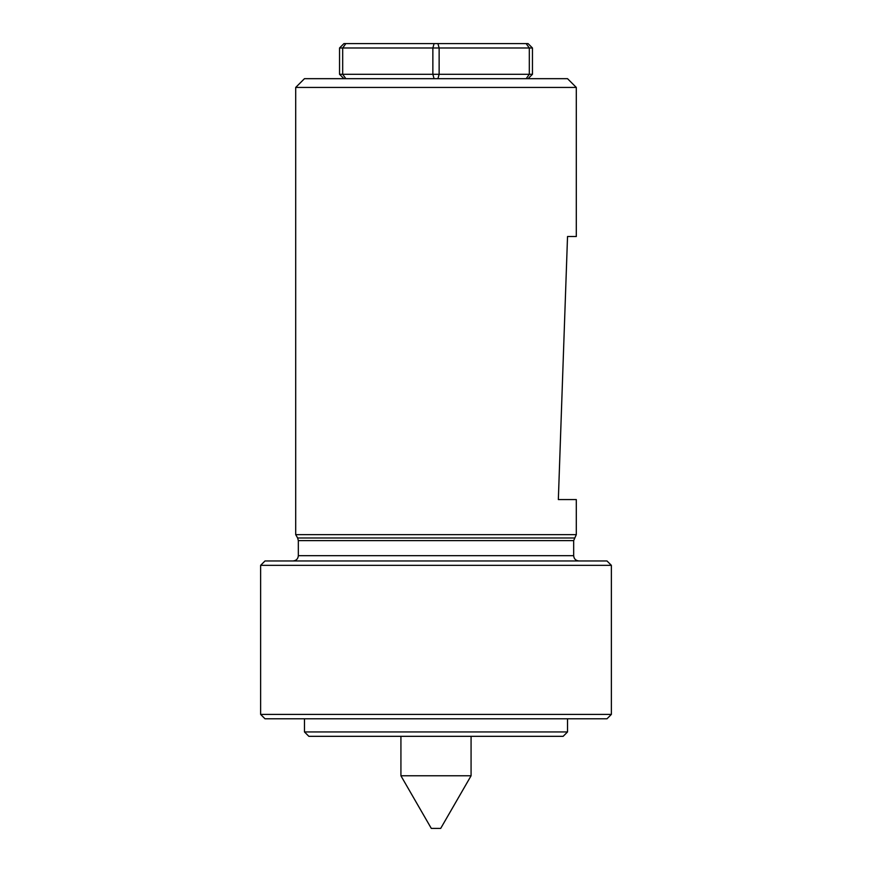 <?xml version="1.0" encoding="UTF-8"?>
<svg xmlns="http://www.w3.org/2000/svg" width="872" height="872" viewBox="0 0 872 872"><rect width="100%" height="100%" fill="white"/><g stroke="black" fill="none" stroke-linecap="round" stroke-linejoin="round"><path stroke-width="1.31" d="M526.154 43.6L529.315 47.982L529.315 74.294L532.454 74.294L532.454 47.982L432.861 47.982L432.861 74.294L439.139 74.294L439.139 47.982L437.918 43.6L528.072 43.6L532.454 47.982M339.546 47.982L339.546 74.294L342.685 74.294L342.685 47.982L339.546 47.982L343.928 43.6L437.918 43.6M345.846 78.676L342.685 74.294L432.861 74.294L434.082 78.676M434.082 43.6L432.861 47.982L342.685 47.982L345.846 43.6M437.918 78.676L439.139 74.294L529.315 74.294L526.154 78.676M343.928 78.676L339.546 74.294M532.454 74.294L528.072 78.676M440.698 828.4L431.302 828.4L400.924 775.786L471.076 775.786L440.698 828.4M471.076 736.328L471.076 775.786M576.305 87.44L295.695 87.44L295.695 534.645L576.305 534.645L576.305 499.569L558.342 499.569L567.53 236.508L576.305 236.508L576.305 87.44L567.53 78.676L304.47 78.676L295.695 87.44M260.63 565.339L265.012 560.958L606.988 560.958L611.37 565.339L260.63 565.339L260.63 714.408L611.37 714.408L611.37 565.339M611.37 714.408L606.988 718.79L265.012 718.79L260.63 714.408M304.47 718.79L304.47 731.946L567.53 731.946L567.53 718.79M567.53 731.946L563.149 736.328L308.852 736.328L304.47 731.946M576.305 534.645L573.667 540.618L298.333 540.618L298.333 555.693C298.017 558.887 296.262 560.642 293.068 560.958M573.667 540.618L573.667 555.693L298.333 555.693M574.376 537.98L297.625 537.98L295.695 534.645M400.924 736.328L400.924 775.786M298.333 540.618L297.625 537.98M573.667 555.693C573.983 558.887 575.738 560.642 578.932 560.958"/></g></svg>
